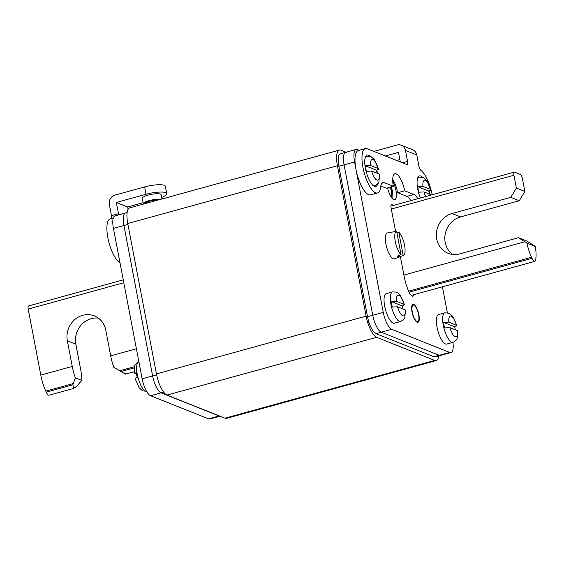 <?xml version="1.0" encoding="UTF-8"?>
<svg xmlns="http://www.w3.org/2000/svg" width="564" height="564" viewBox="0 0 564 564"><rect width="100%" height="100%" fill="white"/><g stroke="black" fill="none" stroke-linecap="round" stroke-linejoin="round"><path stroke-width="0.85" d="M436.275 360.565L226.608 418.333A19.169 6.253 -105.4 0 1 225.015 418.192L167.014 395.075A19.169 6.253 -105.4 0 1 156.447 373.918L366.114 316.15A19.169 6.253 74.6 0 0 376.681 337.307L434.682 360.424A19.169 6.253 74.6 0 0 436.275 360.565A19.169 6.253 74.6 0 0 438.87 355.87M366.114 316.15L337.42 165.745A19.169 6.253 74.6 0 1 339.401 150.08A19.169 6.253 74.6 0 1 340.994 150.221L346.035 152.231M156.447 373.918L127.753 223.513A19.169 6.253 -105.4 0 1 129.734 207.855L339.401 150.08M127.14 212.543L125.511 212.995A15.334 4.998 74.6 0 0 123.925 225.522L152.618 375.927A15.334 4.998 74.6 0 0 161.078 392.854L219.072 415.971A15.334 4.998 74.6 0 0 219.868 416.14A15.334 4.998 -105.4 0 1 219.072 415.971L161.078 392.854A15.334 4.998 -105.4 0 1 152.618 375.927L123.925 225.522A15.334 4.998 -105.4 0 1 125.511 212.995A15.334 4.998 -105.4 0 1 126.787 213.107M359.219 150.278L357.421 149.559A15.334 4.998 74.6 0 0 356.145 149.446A15.334 4.998 74.6 0 0 354.559 161.974L383.252 312.378A15.334 4.998 74.6 0 0 391.705 329.305L449.705 352.422A15.334 4.998 74.6 0 0 450.981 352.535L435.253 356.871A15.334 4.998 -105.4 0 1 433.977 356.758L375.984 333.641A15.334 4.998 -105.4 0 1 367.524 316.714L338.837 166.309A15.334 4.998 -105.4 0 1 340.416 153.782L345.661 152.336A15.334 4.998 74.6 0 0 344.075 164.864L372.769 315.269A15.334 4.998 74.6 0 0 381.222 332.196L439.222 355.313A15.334 4.998 74.6 0 0 440.498 355.426A15.334 4.998 -105.4 0 1 439.222 355.313L381.222 332.196A15.334 4.998 -105.4 0 1 372.769 315.269L344.075 164.864A15.334 4.998 -105.4 0 1 345.661 152.336A15.334 4.998 -105.4 0 1 346.938 152.449M219.974 416.19L209.864 418.974A15.334 4.998 -105.4 0 1 208.588 418.862L150.595 395.745A15.334 4.998 -105.4 0 1 142.135 378.811L113.442 228.413A15.334 4.998 -105.4 0 1 115.028 215.885L125.511 212.995M447.344 312.632L442.416 286.815M450.981 352.535A15.334 4.998 74.6 0 0 452.941 342.369M393.672 205.359L391.769 204.605A3.835 1.248 74.6 0 0 391.451 204.577A3.835 1.248 74.6 0 0 391.056 207.707L395.597 231.487M400.384 256.599L404.191 276.557A24.922 8.129 74.6 0 0 408.569 291.144A9.588 3.123 74.6 0 0 412.968 296.185A9.588 3.123 74.6 0 0 414.11 294.619M392.72 181.164A11.506 3.751 -105.4 0 1 396.266 192.691A11.506 3.751 -105.4 0 1 394.722 199.719A11.506 3.751 -105.4 0 1 393.764 199.635A11.506 3.751 -105.4 0 1 387.609 187.861M412.065 311.998A9.2 3.003 -105.4 0 1 413.01 304.482A9.2 3.003 -105.4 0 1 418.855 314.705A9.2 3.003 -105.4 0 1 417.903 322.227A9.2 3.003 -105.4 0 1 412.065 311.998M391.261 186.86A11.506 3.751 -105.4 0 1 392.593 198.824M390.528 187.058A9.2 3.003 -105.4 0 1 391.515 197.534M123.262 279.864L28.595 305.949A3.835 1.248 74.6 0 0 28.2 309.086L40.798 375.116A24.922 8.129 74.6 0 0 45.797 391.134L46.255 392.142A6.521 2.129 74.6 0 0 49.082 395.195L73.715 388.406L76.577 386.284L81.794 380.425L75.386 377.866L72.869 384.81L73.715 388.406M124.679 373.03C126.999 374.834 125.765 374.341 120.971 371.556L113.822 367.277A24.922 8.129 74.6 0 1 110.685 355.856L105.785 330.18A21.087 19.352 -68.3 0 0 94.378 315.882A21.087 19.352 -68.3 0 0 74.251 320.049A21.087 19.352 -68.3 0 0 67.349 340.769L75.837 344.153A21.087 19.352 -68.3 0 1 98.397 318.131M40.798 375.116L72.248 366.445L67.349 340.769M72.248 366.445A24.922 8.129 74.6 0 0 75.386 377.866M81.794 380.425A24.922 8.129 74.6 0 0 80.73 369.829L75.837 344.153M518.485 237.705L526.973 241.082L535.328 246.482L526.896 243.126L518.485 237.705L459.78 253.878A21.087 19.352 111.7 0 1 448.119 253.292A21.087 19.352 111.7 0 1 436.437 232.721A21.087 19.352 111.7 0 1 452.081 213.523L510.787 197.351L516.377 188.087L524.858 191.471L519.275 200.735L460.569 216.907L452.081 213.523M535.328 246.482A24.922 8.129 -105.4 0 1 535.8 259.003L535.687 259.785A6.521 2.129 -105.4 0 1 534.806 261.358A6.521 2.129 -105.4 0 1 531.979 258.305L531.521 257.297A24.922 8.129 -105.4 0 1 526.896 243.126M516.377 188.087L513.924 175.249A3.835 1.248 -105.4 0 1 514.319 172.119A3.835 1.248 -105.4 0 1 514.643 172.147L520.297 174.403A3.835 1.248 -105.4 0 1 522.412 178.633L524.858 191.471M452.582 254.427A21.087 19.352 111.7 0 1 445.306 233.637A21.087 19.352 111.7 0 1 460.569 216.907M510.787 197.351L519.275 200.735M111.376 218.564A3.835 1.248 74.6 0 0 111.496 215.645L109.345 204.372A7.67 7.036 111.7 0 1 114.936 195.109L144.638 186.931A15.334 3.476 169.2 0 1 165.358 186.31L166.761 193.649A15.334 3.476 -10.8 0 1 161.621 197.386M120.005 262.817A23.004 7.501 -105.4 0 1 108.267 239.672A23.004 7.501 -105.4 0 1 110.234 218.881L113.301 218.035M111.496 215.645L118.482 213.714L116.332 202.448L146.034 194.263A15.334 3.476 -10.8 0 1 166.761 193.649M143.115 202.702L127.647 206.96L128.098 209.314M116.332 202.448L127.647 206.96M118.482 213.714A3.835 1.248 -105.4 0 1 118.637 214.891M160.521 199.367A9.588 2.171 169.2 0 0 149.206 200.615A9.588 2.171 169.2 0 0 143.327 203.816A9.588 2.171 169.2 0 0 143.453 204.069M161.924 198.986L161.114 194.721A9.588 2.171 169.2 0 0 148.156 195.109A9.588 2.171 169.2 0 0 142.276 198.316L143.327 203.816M146.168 203.322A6.712 1.523 -10.8 0 1 146.154 203.28A6.712 1.523 -10.8 0 1 150.271 201.038A6.712 1.523 -10.8 0 1 157.807 200.114M145.251 203.576A7.67 1.741 -10.8 0 1 145.209 203.456A7.67 1.741 -10.8 0 1 149.918 200.897A7.67 1.741 -10.8 0 1 158.724 199.867M373.89 151.413L397.07 145.026A7.67 7.036 111.7 0 1 401.307 145.244A7.67 7.036 111.7 0 1 405.46 150.44L407.56 161.445A3.835 1.248 -105.4 0 1 407.166 164.575A3.835 1.248 -105.4 0 1 406.841 164.547L367.234 148.762A23.004 7.501 74.6 0 0 365.324 148.593A23.004 7.501 74.6 0 0 364.203 172.76A23.004 7.501 74.6 0 0 377.549 192.951A23.004 7.501 74.6 0 0 380.742 186.684A15.334 4.998 -105.4 0 1 382.878 182.503A15.334 4.998 -105.4 0 1 384.154 182.616L393.348 186.282A15.334 4.998 -105.4 0 1 394.927 173.754A15.334 4.998 -105.4 0 1 404.663 190.794L413.856 194.46A15.334 4.998 -105.4 0 1 417.79 198.711M432.207 194.742A23.004 7.501 74.6 0 0 420.829 170.328A3.835 1.248 -105.4 0 1 418.925 166.218L416.775 154.952A7.67 7.036 -68.3 0 0 412.629 149.749L401.307 145.244M420.314 198.02A16.293 5.316 -105.4 0 1 417.762 189.236A16.293 5.316 -105.4 0 1 417.945 177.371A16.293 5.316 -105.4 0 1 422.387 177.124M429.091 190.963A16.293 5.316 -105.4 0 1 429.782 194.03A16.293 5.316 -105.4 0 1 429.824 194.249M377.676 183.942A16.293 5.316 -105.4 0 1 373.728 186A16.293 5.316 -105.4 0 1 365.423 168.375A16.293 5.316 -105.4 0 1 365.606 156.51A16.293 5.316 -105.4 0 1 370.047 156.263M376.759 170.095A16.293 5.316 -105.4 0 1 377.45 173.169A16.293 5.316 -105.4 0 1 377.485 173.388M385.346 155.981L398.473 152.365L400.299 161.938M365.324 148.593L358.337 150.517A23.004 7.501 74.6 0 0 357.216 174.692A23.004 7.501 74.6 0 0 370.555 194.876L377.549 192.951M380.834 186.007L386.354 188.207L393.348 186.282M392.699 179.31A15.334 4.998 -105.4 0 1 397.676 192.719L406.87 196.385A15.334 4.998 -105.4 0 1 410.803 200.636M399.855 159.612L396.661 160.493M404.663 190.794L397.676 192.719M396.844 232.495L398.755 232.156A12.549 4.089 -105.4 0 1 404.501 245.023A12.549 4.089 -105.4 0 1 403.366 255.471L394.518 258.813A13.423 4.378 -105.4 0 1 393.277 258.756A13.423 4.378 74.6 0 1 386.164 245.312A13.423 4.378 74.6 0 1 387.397 232.953L392.763 231.994A12.916 4.216 -105.4 0 1 392.826 231.98M403.366 255.471A12.549 4.089 -105.4 0 1 403.211 255.52L399.439 256.944A12.916 4.216 -105.4 0 1 398.431 256.832A12.916 4.216 -105.4 0 1 397.303 256.091L401.074 254.667L396.619 231.31A12.549 4.089 74.6 0 0 395.286 241.568A12.549 4.089 74.6 0 0 401.074 254.667M403.211 255.52L398.755 232.156M399.439 256.944L399.143 255.4M396.619 231.31L392.706 232.001A12.916 4.216 -105.4 0 1 392.763 231.994M135.452 379.001C134.704 378.571 135.297 378.021 137.228 377.351A15.27 4.977 -105.4 0 1 136.601 374.538A15.27 4.977 -105.4 0 1 136.171 371.81C134.239 372.48 133.647 373.03 134.394 373.46L134.049 373.128L134.782 365.557C134.324 365.112 135.677 363.858 138.857 361.806A15.334 4.998 -105.4 0 0 137.278 374.341A15.334 4.998 -105.4 0 0 146.626 391.437M134.394 373.46L136.558 374.32M365.373 165.795L370.59 165.52L378.218 168.558C378.966 168.988 378.374 169.538 376.442 170.208L365.373 165.795A15.27 4.977 74.6 0 0 365.803 168.523A15.27 4.977 74.6 0 0 366.431 171.336L371.641 171.054L379.269 174.1L379.621 174.431L378.881 182.003C379.346 182.447 377.993 183.695 374.813 185.746A15.334 4.998 74.6 0 1 372.726 185.182M377.112 173.24A15.27 4.977 74.6 0 0 377.069 173.014A15.27 4.977 74.6 0 0 376.442 170.208M370.59 165.52A10.737 3.504 74.6 0 1 372.973 159.534A10.737 3.504 74.6 0 1 378.218 168.558L374.447 159.739L371.218 156.764L366.663 156.179A15.334 4.998 74.6 0 0 365.162 157.737M392.551 291.905L386.262 293.64A15.334 4.998 74.6 0 0 384.683 306.167A15.334 4.998 74.6 0 0 394.412 323.214L400.701 321.48C403.88 319.428 405.241 318.174 404.776 317.729L405.516 310.158L405.163 309.826L397.535 306.788L392.325 307.063A15.27 4.977 74.6 0 1 391.691 304.25A15.27 4.977 74.6 0 1 391.268 301.521L396.478 301.246L404.451 304.581L400.341 295.466L397.972 293.04C398.142 292.42 396.337 292.039 392.551 291.905A15.334 4.998 74.6 0 0 390.972 304.433A15.334 4.998 74.6 0 0 400.701 321.48M403.006 308.966A15.27 4.977 74.6 0 0 402.964 308.748A15.27 4.977 74.6 0 0 402.329 305.935L391.268 301.521M396.478 301.246A10.737 3.504 74.6 0 1 398.861 295.268A10.737 3.504 74.6 0 1 404.106 304.285C404.86 304.715 404.268 305.265 402.329 305.935M417.712 186.656L422.922 186.381L430.551 189.419C431.305 189.849 430.713 190.399 428.781 191.069L417.712 186.656A15.27 4.977 74.6 0 0 418.143 189.384A15.27 4.977 74.6 0 0 418.77 192.197L423.98 191.922L431.531 194.925M429.451 194.101A15.27 4.977 74.6 0 0 429.408 193.875A15.27 4.977 74.6 0 0 428.781 191.069M422.922 186.381A10.737 3.504 74.6 0 1 425.305 180.395A10.737 3.504 74.6 0 1 430.551 189.419L426.786 180.6L423.557 177.625L419.003 177.04A15.334 4.998 74.6 0 0 417.501 178.598M444.89 312.766L438.602 314.5A15.334 4.998 74.6 0 0 437.015 327.028A15.334 4.998 74.6 0 0 446.751 344.075L453.04 342.341C456.22 340.289 457.58 339.034 457.115 338.59L457.855 331.019L457.503 330.687L449.875 327.649L444.665 327.924A15.27 4.977 74.6 0 1 444.03 325.118A15.27 4.977 74.6 0 1 443.607 322.389L448.817 322.107L456.791 325.442L452.673 316.326L449.445 313.351L444.89 312.766A15.334 4.998 74.6 0 0 443.311 325.301A15.334 4.998 74.6 0 0 453.04 342.341M455.338 329.827A15.27 4.977 74.6 0 0 455.303 329.609A15.27 4.977 74.6 0 0 454.669 326.796L443.607 322.389M448.817 322.107A10.737 3.504 74.6 0 1 451.2 316.129A10.737 3.504 74.6 0 1 456.445 325.146C457.2 325.576 456.607 326.126 454.669 326.796M390.556 187.051A9.299 3.031 -105.4 0 1 391.557 197.597M390.309 187.121A8.53 2.785 -105.4 0 1 391.212 197.083M413.757 304.454A9.299 3.031 -105.4 0 1 418.657 313.633A9.299 3.031 -105.4 0 1 417.931 322.319A9.299 3.031 -105.4 0 1 417.156 322.248A9.299 3.031 74.6 0 1 412.256 313.069A9.299 3.031 74.6 0 1 412.989 304.391A9.299 3.031 74.6 0 1 413.757 304.454M413.898 305.194A8.53 2.785 -105.4 0 1 418.396 313.612A8.53 2.785 -105.4 0 1 417.727 321.579A8.53 2.785 -105.4 0 1 417.015 321.515A8.53 2.785 74.6 0 1 412.524 313.091A8.53 2.785 74.6 0 1 413.193 305.131A8.53 2.785 74.6 0 1 413.898 305.194M167.014 395.075L376.681 337.307M225.015 418.192L434.682 360.424M127.753 223.513L337.42 165.745M113.442 228.413L127.929 224.423M208.588 418.862L219.283 415.915M150.595 395.745L163.68 392.135M142.135 378.811L156.623 374.82M354.559 161.974L338.837 166.309M383.252 312.378L367.524 316.714M391.705 329.305L375.984 333.641M449.705 352.422L433.977 356.758M391.769 204.605L391.19 204.76M28.2 309.086L123.805 282.74M110.685 355.856L136.403 348.771M46.255 392.142L72.869 384.81M120.971 371.556L134.112 367.932M45.797 391.134L73.271 383.562M119.667 370.781L134.38 366.727M524.774 241.759L403.909 275.063M531.521 257.297L408.583 291.172M531.979 258.305L409.034 292.18M513.924 175.249L391.31 209.032M146.034 194.263L144.638 186.931M384.154 182.616L381.842 183.258M416.775 154.952L405.46 150.44M407.56 161.445L402.534 162.827M413.856 194.46L406.87 196.385M371.641 171.054A10.737 3.504 74.6 0 0 376.886 180.078A10.737 3.504 74.6 0 0 379.269 174.1M397.535 306.788A10.737 3.504 74.6 0 0 402.781 315.805A10.737 3.504 74.6 0 0 405.163 309.826M423.98 191.922A10.737 3.504 74.6 0 0 425.714 196.533M449.875 327.649A10.737 3.504 74.6 0 0 455.12 336.673A10.737 3.504 74.6 0 0 457.503 330.687M345.661 152.336L356.145 149.446M125.786 374.059L133.943 371.81M534.806 261.358L411.184 295.423M514.319 172.119L390.894 206.128M147.007 391.381L142.452 390.796L139.223 387.82L135.113 378.705M339.754 171.111L338.506 171.449M342.792 187.058L341.551 187.396M365.641 306.837L364.4 307.183M369.089 322.671L367.869 323.01M384.338 336.969L383.915 337.082"/></g></svg>
